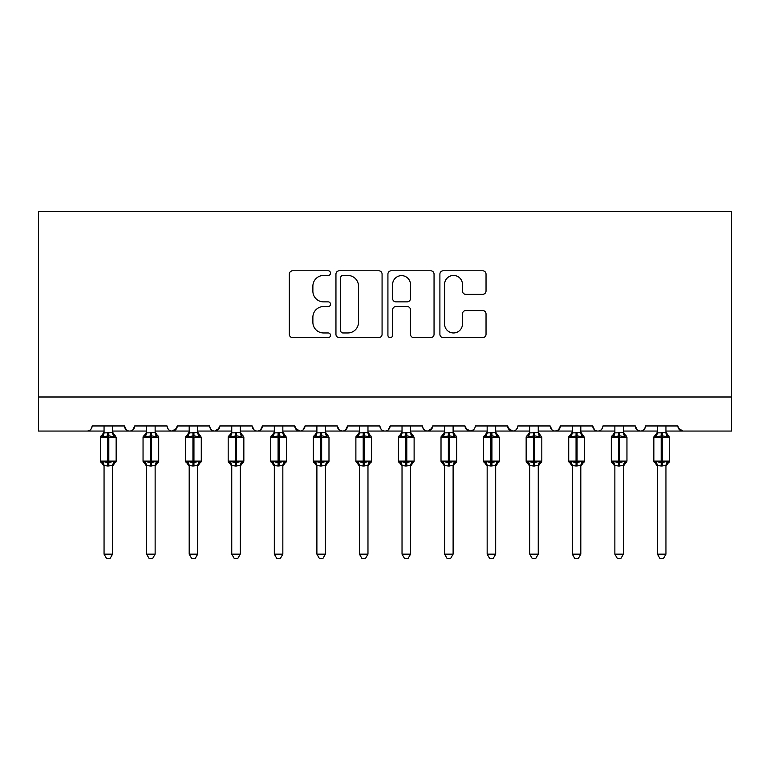 <?xml version="1.0" encoding="UTF-8"?>
<svg xmlns="http://www.w3.org/2000/svg" width="770" height="770" viewBox="0 0 770 770"><rect width="100%" height="100%" fill="white"/><g stroke="black" fill="none" stroke-linecap="round" stroke-linejoin="round"><path stroke-width="1.16" d="M330.513 273.119A2.339 2.339 0 0 0 328.174 270.78L292.658 270.78A3.34 3.34 0 0 0 289.318 274.12L289.318 334.286A3.34 3.34 0 0 0 292.658 337.635L328.174 337.635A2.339 2.339 0 0 0 330.513 335.297A2.339 2.339 0 0 0 328.174 332.958L323.583 332.958A10.693 10.693 0 0 1 312.88 322.255L312.88 317.24A10.693 10.693 0 0 1 323.583 306.547L328.174 306.547A2.339 2.339 0 0 0 330.513 304.208A2.339 2.339 0 0 0 328.174 301.869L323.583 301.869A10.693 10.693 0 0 1 312.88 291.166L312.88 286.161A10.693 10.693 0 0 1 323.583 275.458L328.174 275.458A2.339 2.339 0 0 0 330.513 273.119M482.684 294.342A3.34 3.34 0 0 0 486.034 291.002L486.034 274.12A3.34 3.34 0 0 0 482.684 270.78L443.241 270.78A3.34 3.34 0 0 0 439.901 274.12L439.901 334.286A3.34 3.34 0 0 0 443.241 337.635L482.684 337.635A3.34 3.34 0 0 0 486.034 334.286L486.034 313.9A3.34 3.34 0 0 0 482.684 310.56L465.811 310.56A3.34 3.34 0 0 0 462.462 313.9L462.462 324.016A8.942 8.942 0 0 1 453.52 332.958A8.942 8.942 0 0 1 444.579 324.016L444.579 284.4A8.942 8.942 0 0 1 453.52 275.458A8.942 8.942 0 0 1 462.462 284.4L462.462 291.002A3.34 3.34 0 0 0 465.811 294.342L482.684 294.342M38.5 397.002L731.5 397.002L731.5 211.413L38.5 211.413L38.5 431.056L87.029 431.056C89.734 431.152 91.438 429.448 92.13 425.954L124.49 425.954L126.357 429.901M382.074 274.12A3.34 3.34 0 0 0 378.734 270.78L339.291 270.78A3.34 3.34 0 0 0 335.951 274.12L335.951 334.286A3.34 3.34 0 0 0 339.291 337.635L378.734 337.635A3.34 3.34 0 0 0 382.074 334.286L382.074 274.12M391.266 270.78L430.709 270.78A3.34 3.34 0 0 1 434.049 274.12L434.049 334.286A3.34 3.34 0 0 1 430.709 337.635L413.827 337.635A3.34 3.34 0 0 1 410.487 334.286L410.487 309.887A3.34 3.34 0 0 0 407.147 306.547L395.944 306.547A3.34 3.34 0 0 0 392.604 309.887L392.604 335.297A2.339 2.339 0 0 1 390.265 337.635A2.339 2.339 0 0 1 387.926 335.297L387.926 274.12A3.34 3.34 0 0 1 391.266 270.78M112.564 431.056L129.591 431.056C126.886 431.152 125.183 429.448 124.49 425.954A5.111 5.111 0 0 0 129.591 431.056A5.111 5.111 0 0 0 134.702 425.954L167.052 425.954A5.111 5.111 0 0 0 172.162 431.056A5.111 5.111 0 0 0 177.273 425.954L209.623 425.954A5.111 5.111 0 0 0 214.734 431.056A5.111 5.111 0 0 0 219.835 425.954L252.185 425.954A5.111 5.111 0 0 0 257.296 431.056A5.111 5.111 0 0 0 262.406 425.954L294.756 425.954A5.111 5.111 0 0 0 299.867 431.056A5.111 5.111 0 0 0 304.978 425.954L337.327 425.954A5.111 5.111 0 0 0 342.429 431.056A5.111 5.111 0 0 0 347.539 425.954L379.889 425.954A5.111 5.111 0 0 0 385 431.056A5.111 5.111 0 0 0 390.111 425.954L422.461 425.954A5.111 5.111 0 0 0 427.571 431.056A5.111 5.111 0 0 0 432.673 425.954L465.022 425.954A5.111 5.111 0 0 0 470.133 431.056A5.111 5.111 0 0 0 475.244 425.954L507.594 425.954A5.111 5.111 0 0 0 512.704 431.056A5.111 5.111 0 0 0 517.815 425.954L550.165 425.954A5.111 5.111 0 0 0 555.266 431.056A5.111 5.111 0 0 0 560.377 425.954L592.727 425.954A5.111 5.111 0 0 0 597.838 431.056A5.111 5.111 0 0 0 602.949 425.954L635.298 425.954A5.111 5.111 0 0 0 640.409 431.056A5.111 5.111 0 0 0 645.51 425.954L677.87 425.954L678.813 428.919M635.298 425.954L637.165 429.901M580.811 431.056L597.838 431.056C595.133 431.152 593.429 429.448 592.727 425.954L594.594 429.901M560.377 425.954L558.51 429.901M538.24 431.056L555.266 431.056C552.562 431.152 550.858 429.448 550.165 425.954L552.032 429.901M507.594 425.954L509.461 429.901M465.022 425.954L466.899 429.901M432.673 425.954L430.805 429.901M367.973 431.056L385 431.056C387.705 431.152 389.408 429.448 390.111 425.954L388.244 429.901M325.402 431.056L342.429 431.056C345.143 431.152 346.847 429.448 347.539 425.954L345.672 429.901M337.327 425.954L339.195 429.901M282.84 431.056L299.867 431.056C302.572 431.152 304.275 429.448 304.978 425.954L303.101 429.901M294.756 425.954L296.623 429.901M240.269 431.056L257.296 431.056C260.01 431.152 261.713 429.448 262.406 425.954L260.539 429.901M274.322 431.056L257.296 431.056C254.591 431.152 252.887 429.448 252.185 425.954L254.052 429.901M219.835 425.954L217.968 429.901M177.273 425.954L175.406 429.901M146.618 431.056L129.591 431.056C132.305 431.152 134.009 429.448 134.702 425.954L132.835 429.901M677.87 425.954A5.111 5.111 0 0 0 682.971 431.056L678.418 428.264M731.5 397.002L731.5 431.056L665.944 431.056M87.029 431.056C89.734 431.152 91.438 429.448 92.13 425.954A5.111 5.111 0 0 1 87.029 431.056L104.056 431.056M155.136 431.056L172.162 431.056L176.715 428.264M189.189 431.056L172.162 431.056C169.448 431.152 167.754 429.448 167.052 425.954M197.707 431.056L214.734 431.056L219.286 428.264M231.76 431.056L214.734 431.056C212.019 431.152 210.316 429.448 209.623 425.954M316.894 431.056L299.867 431.056L295.314 428.264M359.455 431.056L342.429 431.056L339.147 429.862M402.027 431.056L385 431.056C382.295 431.152 380.592 429.448 379.889 425.954M410.545 431.056L427.571 431.056L432.124 428.264M444.598 431.056L427.571 431.056C424.857 431.152 423.154 429.448 422.461 425.954M453.106 431.056L470.133 431.056L473.425 429.862M487.16 431.056L470.133 431.056L465.581 428.264M495.678 431.056L512.704 431.056C515.409 431.152 517.113 429.448 517.815 425.954M529.731 431.056L512.704 431.056L508.152 428.264M572.293 431.056L555.266 431.056L558.558 429.862M614.864 431.056L597.838 431.056C600.552 431.152 602.246 429.448 602.949 425.954M623.382 431.056L640.409 431.056C643.114 431.152 644.817 429.448 645.51 425.954M657.436 431.056L640.409 431.056L637.117 429.862M342.968 275.458A2.339 2.339 0 0 0 340.629 277.797L340.629 330.609A2.339 2.339 0 0 0 342.968 332.958L347.809 332.958A10.693 10.693 0 0 0 358.512 322.255L358.512 286.161A10.693 10.693 0 0 0 347.809 275.458L342.968 275.458M410.487 284.573A8.942 8.942 0 0 0 401.545 275.631A8.942 8.942 0 0 0 392.604 284.573L392.604 298.529A3.34 3.34 0 0 0 395.944 301.869L407.147 301.869A3.34 3.34 0 0 0 410.487 298.529L410.487 284.573M112.564 425.954L112.564 432.702A3.744 3.571 180 0 0 114.538 435.849L113.806 436.936L108.82 435.743L102.814 436.936L101.592 435.676A1.704 1.704 0 0 0 100.475 437.273L100.475 461.115A1.704 1.704 0 0 0 101.592 462.712L100.475 461.115L116.145 461.115L116.145 437.273L115.028 435.676A1.704 1.704 0 0 1 115.519 435.955M116.145 461.115A1.704 1.704 0 0 1 115.028 462.712L116.145 461.115M104.056 432.702L104.056 432.702A3.744 3.571 180 0 1 102.083 435.849M104.056 466.225L101.592 462.712L102.814 461.442L107.8 462.645L113.806 461.442L114.538 462.539A3.744 3.571 0 0 0 112.564 465.686L112.564 465.686M104.056 554.159L104.056 465.503L107.8 466.014L112.574 465.503L112.564 554.159L110.014 558.587L106.607 558.587L104.056 554.159L112.564 554.159M104.056 425.954L104.056 432.875L112.564 432.721M102.814 436.936L104.056 432.875M112.574 432.875L113.806 436.936M102.814 461.442L104.056 465.503M113.806 461.442L112.574 465.503M155.136 425.954L155.136 432.702A3.744 3.571 180 0 0 157.099 435.849L156.368 436.936L151.392 435.743L145.386 436.936L144.163 435.676A1.704 1.704 0 0 0 143.047 437.273L143.047 461.115A1.704 1.704 0 0 0 144.163 462.712L143.047 461.115L158.707 461.115L158.707 437.273L157.59 435.676A1.704 1.704 0 0 1 158.081 435.955M158.62 461.663A1.704 1.704 0 0 1 157.59 462.712L158.707 461.115M146.618 432.702L146.618 432.702A3.744 3.571 180 0 1 144.654 435.849M197.707 425.954L197.707 432.702A3.744 3.571 180 0 0 199.671 435.849L198.939 436.936L193.953 435.743L187.957 436.936L186.735 435.676A1.704 1.704 0 0 0 185.618 437.273L185.618 461.115A1.704 1.704 0 0 0 186.735 462.712L185.618 461.115L201.278 461.115L201.278 437.273L200.162 435.676A1.704 1.704 0 0 1 200.652 435.955M201.182 461.663A1.704 1.704 0 0 1 200.162 462.712L201.278 461.115M189.189 432.702L189.189 432.702A3.744 3.571 180 0 1 187.226 435.849M240.269 425.954L240.269 432.702A3.744 3.571 180 0 0 242.242 435.849L241.501 436.936L236.525 435.743L230.519 436.936L229.296 435.676A1.704 1.704 0 0 0 228.18 437.273L228.18 461.115A1.704 1.704 0 0 0 229.296 462.712L228.18 461.115L243.849 461.115L243.849 437.273L242.733 435.676A1.704 1.704 0 0 1 243.214 435.955M243.753 461.663A1.704 1.704 0 0 1 242.733 462.712L243.849 461.115M231.76 432.702L231.76 432.702A3.744 3.571 180 0 1 229.787 435.849M282.84 425.954L282.84 432.702A3.744 3.571 180 0 0 284.804 435.849L284.072 436.936L279.096 435.743L273.09 436.936L271.868 435.676A1.704 1.704 0 0 0 270.751 437.273L270.751 461.115A1.704 1.704 0 0 0 271.868 462.712L270.751 461.115L286.411 461.115L286.411 437.273L285.295 435.676A1.704 1.704 0 0 1 285.786 435.955M286.325 461.663A1.704 1.704 0 0 1 285.295 462.712L286.411 461.115M274.322 432.702L274.322 432.702A3.744 3.571 180 0 1 272.359 435.849M146.618 466.225L144.163 462.712L145.386 461.442L150.371 462.645L156.368 461.442L157.099 462.539A3.744 3.571 0 0 0 155.136 465.686L155.136 465.686M146.618 554.159L146.618 465.503L150.371 466.014L155.136 465.503L155.136 554.159L152.576 558.587L149.178 558.587L146.618 554.159L155.136 554.159M146.618 425.954L146.618 432.875L155.136 432.721M145.386 436.936L146.618 432.875M155.136 432.875L156.368 436.936M145.386 461.442L146.618 465.503M156.368 461.442L155.136 465.503M189.189 466.225L186.735 462.712L187.957 461.442L192.933 462.645L198.939 461.442L199.671 462.539A3.744 3.571 0 0 0 197.707 465.686L197.707 465.686M189.189 554.159L189.189 465.503L192.933 466.014L197.707 465.503L197.707 554.159L195.147 558.587L191.749 558.587L189.189 554.159L197.707 554.159M189.189 425.954L189.189 432.875L197.707 432.721M187.957 436.936L189.189 432.875M197.707 432.875L198.939 436.936M187.957 461.442L189.189 465.503M198.939 461.442L197.707 465.503M231.76 466.225L229.296 462.712L230.519 461.442L235.505 462.645L241.501 461.442L242.242 462.539A3.744 3.571 0 0 0 240.269 465.686L240.269 465.686M231.76 554.159L231.751 465.503L235.505 466.014L240.269 465.503L240.269 554.159L237.718 558.587L234.311 558.587L231.76 554.159L240.269 554.159M231.76 425.954L231.751 432.875L240.269 432.721M230.519 436.936L231.751 432.875M240.269 432.875L241.501 436.936M230.519 461.442L231.751 465.503M241.501 461.442L240.269 465.503M274.322 466.225L271.868 462.712L273.09 461.442L278.066 462.645L284.072 461.442L284.804 462.539A3.744 3.571 0 0 0 282.84 465.686L282.84 465.686M274.322 554.159L274.322 465.503L278.066 466.014L282.84 465.503L282.84 554.159L280.28 558.587L276.882 558.587L274.322 554.159L282.84 554.159M274.322 425.954L274.322 432.875L282.84 432.721M273.09 436.936L274.322 432.875M282.84 432.875L284.072 436.936M273.09 461.442L274.322 465.503M284.072 461.442L282.84 465.503M325.402 425.954L325.402 432.702A3.744 3.571 180 0 0 327.375 435.849L326.644 436.936L321.658 435.743L315.652 436.936L314.43 435.676A1.704 1.704 0 0 0 313.313 437.273L313.313 461.115A1.704 1.704 0 0 0 314.43 462.712L313.313 461.115L328.983 461.115L328.983 437.273L327.866 435.676A1.704 1.704 0 0 1 328.357 435.955M328.983 461.115A1.704 1.704 0 0 1 327.866 462.712L328.983 461.115M316.894 432.702L316.894 432.702A3.744 3.571 180 0 1 314.92 435.849M316.894 466.225L314.43 462.712L315.652 461.442L320.638 462.645L326.644 461.442L327.375 462.539A3.744 3.571 0 0 0 325.402 465.686L325.402 465.686M316.894 554.159L316.894 465.503L320.638 466.014L325.412 465.503L325.402 554.159L322.851 558.587L319.444 558.587L316.894 554.159L325.402 554.159M316.894 425.954L316.894 432.875L325.402 432.721M315.652 436.936L316.894 432.875M325.412 432.875L326.644 436.936M315.652 461.442L316.894 465.503M326.644 461.442L325.412 465.503M367.973 425.954L367.973 432.702A3.744 3.571 180 0 0 369.937 435.849L369.205 436.936L364.229 435.743L358.223 436.936L357.001 435.676A1.704 1.704 0 0 0 355.884 437.273L355.884 461.115A1.704 1.704 0 0 0 357.001 462.712L355.884 461.115L371.544 461.115L371.544 437.273L370.428 435.676A1.704 1.704 0 0 1 370.919 435.955M371.544 461.115A1.704 1.704 0 0 1 370.428 462.712L371.544 461.115M359.455 432.702L359.455 432.702A3.744 3.571 180 0 1 357.492 435.849M359.455 466.225L357.001 462.712L358.223 461.442L363.209 462.645L369.205 461.442L369.937 462.539A3.744 3.571 0 0 0 367.973 465.686L367.973 465.686M359.455 554.159L359.455 465.503L363.209 466.014L367.973 465.503L367.973 554.159L365.413 558.587L362.016 558.587L359.455 554.159L367.973 554.159M359.455 425.954L359.455 432.875L367.973 432.721M358.223 436.936L359.455 432.875M367.973 432.875L369.205 436.936M358.223 461.442L359.455 465.503M369.205 461.442L367.973 465.503M410.545 425.954L410.545 432.702A3.744 3.571 180 0 0 412.508 435.849L411.777 436.936L406.791 435.743L400.795 436.936L399.572 435.676A1.704 1.704 0 0 0 398.456 437.273L398.456 461.115A1.704 1.704 0 0 0 399.572 462.712L398.456 461.115L414.116 461.115L414.116 437.273L412.999 435.676A1.704 1.704 0 0 1 413.49 435.955M414.019 461.663A1.704 1.704 0 0 1 412.999 462.712L414.116 461.115M402.027 432.702L402.027 432.702A3.744 3.571 180 0 1 400.063 435.849M402.027 466.225L399.572 462.712L400.795 461.442L405.771 462.645L411.777 461.442L412.508 462.539A3.744 3.571 0 0 0 410.545 465.686L410.545 465.686M402.027 554.159L402.027 465.503L405.771 466.014L410.545 465.503L410.545 554.159L407.985 558.587L404.587 558.587L402.027 554.159L410.545 554.159M402.027 425.954L402.027 432.875L410.545 432.721M400.795 436.936L402.027 432.875M410.545 432.875L411.777 436.936M400.795 461.442L402.027 465.503M411.777 461.442L410.545 465.503M453.106 425.954L453.106 432.702A3.744 3.571 180 0 0 455.08 435.849L454.348 436.936L449.362 435.743L443.356 436.936L442.134 435.676A1.704 1.704 0 0 0 441.017 437.273L441.017 461.115A1.704 1.704 0 0 0 442.134 462.712L441.017 461.115L456.687 461.115L456.687 437.273L455.57 435.676A1.704 1.704 0 0 1 456.052 435.955M456.687 461.115A1.704 1.704 0 0 1 455.57 462.712L456.687 461.115M444.598 432.702L444.598 432.702A3.744 3.571 180 0 1 442.625 435.849M444.598 466.225L442.134 462.712L443.356 461.442L448.342 462.645L454.348 461.442L455.08 462.539A3.744 3.571 0 0 0 453.106 465.686L453.106 465.686M444.598 554.159L444.588 465.503L448.342 466.014L453.106 465.503L453.106 554.159L450.556 558.587L447.149 558.587L444.598 554.159L453.106 554.159M444.598 425.954L444.588 432.875L453.106 432.721M443.356 436.936L444.588 432.875M453.106 432.875L454.348 436.936M443.356 461.442L444.588 465.503M454.348 461.442L453.106 465.503M499.162 461.663A1.704 1.704 0 0 1 498.132 462.712L499.249 461.115L499.249 437.273L483.589 437.273L483.589 461.115A1.704 1.704 0 0 0 484.705 462.712L485.928 461.442L490.904 462.645L496.91 461.442L497.641 462.539A3.744 3.571 0 0 0 495.678 465.686L495.678 465.686M487.16 432.702L487.16 432.702A3.744 3.571 180 0 1 485.196 435.849L484.705 435.676A1.704 1.704 0 0 0 483.589 437.273L487.16 432.153M495.678 425.954L495.678 432.702A3.744 3.571 180 0 0 497.641 435.849L496.91 436.936L491.934 435.743L485.928 436.936L485.196 435.849M487.16 554.159L487.16 465.503L490.904 466.014L495.678 465.503L495.678 554.159L493.118 558.587L489.72 558.587L487.16 554.159L495.678 554.159M487.16 425.954L487.16 432.875L495.678 432.721M485.928 436.936L487.16 432.875M495.678 432.875L496.91 436.936M485.928 461.442L487.16 465.503M496.91 461.442L495.678 465.503M541.724 461.663A1.704 1.704 0 0 1 540.704 462.712L541.82 461.115L541.82 437.273L526.151 437.273L526.151 461.115A1.704 1.704 0 0 0 527.267 462.712L528.499 461.442L533.475 462.645L539.481 461.442L540.213 462.539A3.744 3.571 0 0 0 538.24 465.686L538.24 465.686M529.731 432.702L529.731 432.702A3.744 3.571 180 0 1 527.758 435.849L527.267 435.676A1.704 1.704 0 0 0 526.151 437.273L529.731 432.153M538.24 425.954L538.24 432.702A3.744 3.571 180 0 0 540.213 435.849L539.481 436.936L534.496 435.743L528.499 436.936L527.758 435.849M529.731 554.159L529.731 465.503L533.475 466.014L538.249 465.503L538.24 554.159L535.689 558.587L532.282 558.587L529.731 554.159L538.24 554.159M529.731 425.954L529.731 432.875L538.24 432.721M528.499 436.936L529.731 432.875M538.249 432.875L539.481 436.936M528.499 461.442L529.731 465.503M539.481 461.442L538.249 465.503M580.811 425.954L580.811 432.702A3.744 3.571 180 0 0 582.774 435.849L582.043 436.936L577.067 435.743L571.061 436.936L569.838 435.676A1.704 1.704 0 0 0 568.722 437.273L568.722 461.115A1.704 1.704 0 0 0 569.838 462.712L568.722 461.115L584.382 461.115L584.382 437.273L583.265 435.676A1.704 1.704 0 0 1 583.756 435.955M584.295 461.663A1.704 1.704 0 0 1 583.265 462.712L584.382 461.115M572.293 432.702L572.293 432.702A3.744 3.571 180 0 1 570.329 435.849M572.293 466.225L569.838 462.712L571.061 461.442L576.047 462.645L582.043 461.442L582.774 462.539A3.744 3.571 0 0 0 580.811 465.686L580.811 465.686M572.293 554.159L572.293 465.503L576.047 466.014L580.811 465.503L580.811 554.159L578.251 558.587L574.853 558.587L572.293 554.159L580.811 554.159M572.293 425.954L572.293 432.875L580.811 432.721M571.061 436.936L572.293 432.875M580.811 432.875L582.043 436.936M571.061 461.442L572.293 465.503M582.043 461.442L580.811 465.503M623.382 425.954L623.382 432.702A3.744 3.571 180 0 0 625.346 435.849L624.614 436.936L619.629 435.743L613.632 436.936L612.41 435.676A1.704 1.704 0 0 0 611.293 437.273L611.293 461.115A1.704 1.704 0 0 0 612.41 462.712L611.293 461.115L626.953 461.115L626.953 437.273L625.837 435.676A1.704 1.704 0 0 1 626.328 435.955M626.857 461.663A1.704 1.704 0 0 1 625.837 462.712L626.953 461.115M614.864 432.702L614.864 432.702A3.744 3.571 180 0 1 612.901 435.849M614.864 466.225L612.41 462.712L613.632 461.442L618.608 462.645L624.614 461.442L625.346 462.539A3.744 3.571 0 0 0 623.382 465.686L623.382 465.686M614.864 554.159L614.864 465.503L618.608 466.014L623.382 465.503L623.382 554.159L620.822 558.587L617.425 558.587L614.864 554.159L623.382 554.159M614.864 425.954L614.864 432.875L623.382 432.721M613.632 436.936L614.864 432.875M623.382 432.875L624.614 436.936M613.632 461.442L614.864 465.503M624.614 461.442L623.382 465.503M665.944 425.954L665.944 432.702A3.744 3.571 180 0 0 667.917 435.849L667.186 436.936L662.2 435.743L656.194 436.936L654.972 435.676A1.704 1.704 0 0 0 653.855 437.273L653.855 461.115A1.704 1.704 0 0 0 654.972 462.712L653.855 461.115L669.525 461.115L669.525 437.273L668.408 435.676A1.704 1.704 0 0 1 668.899 435.955M669.525 461.115A1.704 1.704 0 0 1 668.408 462.712L669.525 461.115M657.436 432.702L657.436 432.702A3.744 3.571 180 0 1 655.462 435.849M657.436 466.225L654.972 462.712L656.194 461.442L661.18 462.645L667.186 461.442L667.917 462.539A3.744 3.571 0 0 0 665.944 465.686L665.944 465.686M657.436 554.159L657.426 465.503L661.18 466.014L665.944 465.503L665.944 554.159L663.394 558.587L659.986 558.587L657.436 554.159L665.944 554.159M657.436 425.954L657.426 432.875L665.944 432.721M656.194 436.936L657.426 432.875M665.944 432.875L667.186 436.936M656.194 461.442L657.426 465.503M667.186 461.442L665.944 465.503M107.8 432.374L107.8 437.273L100.475 437.273L104.056 432.153M116.145 437.273L107.8 437.273L107.8 466.014M108.82 466.014L108.82 432.374M104.056 465.686A3.744 3.571 0 0 0 102.083 462.539M150.371 432.374L150.371 437.273L143.047 437.273L146.618 432.153M158.707 437.273L150.371 437.273L150.371 466.014M151.392 466.014L151.392 432.374M146.618 465.686A3.744 3.571 0 0 0 144.654 462.539M192.933 432.374L192.933 437.273L185.618 437.273L189.189 432.153M201.278 437.273L192.933 437.273L192.933 466.014M193.953 466.014L193.953 432.374M189.189 465.686A3.744 3.571 0 0 0 187.226 462.539M235.505 432.374L235.505 437.273L228.18 437.273L231.76 432.153M243.849 437.273L235.505 437.273L235.505 466.014M236.525 466.014L236.525 432.374M231.76 465.686A3.744 3.571 0 0 0 229.787 462.539M278.066 432.374L278.066 437.273L270.751 437.273L274.322 432.153M286.411 437.273L278.066 437.273L278.066 466.014M279.096 466.014L279.096 432.374M274.322 465.686A3.744 3.571 0 0 0 272.359 462.539M320.638 432.374L320.638 437.273L313.313 437.273L316.894 432.153M328.983 437.273L320.638 437.273L320.638 466.014M321.658 466.014L321.658 432.374M316.894 465.686A3.744 3.571 0 0 0 314.92 462.539M363.209 432.374L363.209 437.273L355.884 437.273L359.455 432.153M371.544 437.273L363.209 437.273L363.209 466.014M364.229 466.014L364.229 432.374M359.455 465.686A3.744 3.571 0 0 0 357.492 462.539M405.771 432.374L405.771 437.273L398.456 437.273L402.027 432.153M414.116 437.273L405.771 437.273L405.771 466.014M406.791 466.014L406.791 432.374M402.027 465.686A3.744 3.571 0 0 0 400.063 462.539M448.342 432.374L448.342 437.273L441.017 437.273L444.598 432.153M456.687 437.273L448.342 437.273L448.342 466.014M449.362 466.014L449.362 432.374M444.598 465.686A3.744 3.571 0 0 0 442.625 462.539M490.904 432.374L490.904 466.014M487.16 466.225L483.589 461.115L499.249 461.115M491.934 466.014L491.934 432.374M487.16 465.658L487.16 465.686A3.744 3.571 0 0 0 485.196 462.539M533.475 432.374L533.475 466.014M529.731 466.225L526.151 461.115L541.82 461.115M534.496 466.014L534.496 432.374M529.731 465.658L529.731 465.686A3.744 3.571 0 0 0 527.758 462.539M576.047 432.374L576.047 437.273L568.722 437.273L572.293 432.153M584.382 437.273L576.047 437.273L576.047 466.014M577.067 466.014L577.067 432.374M572.293 465.658L572.293 465.686A3.744 3.571 0 0 0 570.329 462.539M618.608 432.374L618.608 437.273L611.293 437.273L614.864 432.153M626.953 437.273L618.608 437.273L618.608 466.014M619.629 466.014L619.629 432.374M614.864 465.658L614.864 465.686A3.744 3.571 0 0 0 612.901 462.539M661.18 432.374L661.18 437.273L653.855 437.273L657.436 432.153M669.525 437.273L661.18 437.273L661.18 466.014M662.2 466.014L662.2 432.374M657.436 465.686A3.744 3.571 0 0 0 655.462 462.539M100.475 461.115L100.475 437.273M115.028 435.676L112.564 432.153M115.028 462.712L112.564 466.225M143.047 461.115L143.047 437.273M157.59 435.676L155.136 432.153M157.59 462.712L155.136 466.225M185.618 461.115L185.618 437.273M200.162 435.676L197.707 432.153M200.162 462.712L197.707 466.225M228.18 461.115L228.18 437.273M242.733 435.676L240.269 432.153M242.733 462.712L240.269 466.225M270.751 461.115L270.751 437.273M285.295 435.676L282.84 432.153M285.295 462.712L282.84 466.225M313.313 461.115L313.313 437.273M327.866 435.676L325.402 432.153M327.866 462.712L325.402 466.225M355.884 461.115L355.884 437.273M370.428 435.676L367.973 432.153M370.428 462.712L367.973 466.225M398.456 461.115L398.456 437.273M412.999 435.676L410.545 432.153M412.999 462.712L410.545 466.225M441.017 461.115L441.017 437.273M455.57 435.676L453.106 432.153M455.57 462.712L453.106 466.225M483.589 461.115L483.589 437.273M495.678 432.153L499.249 437.273M498.132 462.712L495.678 466.225M526.151 461.115L526.151 437.273M538.24 432.153L541.82 437.273M540.704 462.712L538.24 466.225M568.722 461.115L568.722 437.273M583.265 435.676L580.811 432.153M583.265 462.712L580.811 466.225M611.293 461.115L611.293 437.273M625.837 435.676L623.382 432.153M625.837 462.712L623.382 466.225M653.855 461.115L653.855 437.273M668.408 435.676L665.944 432.153M668.408 462.712L665.944 466.225"/></g></svg>
